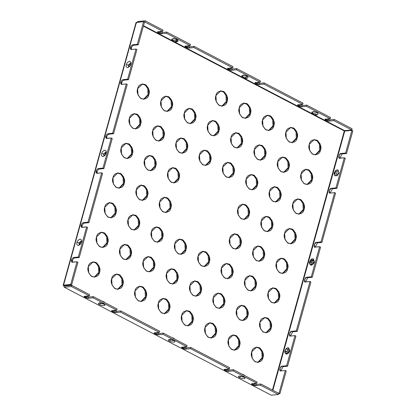 <?xml version="1.0" encoding="UTF-8"?>
<svg xmlns="http://www.w3.org/2000/svg" width="416" height="416" viewBox="0 0 416 416"><rect width="100%" height="100%" fill="white"/><g stroke="black" fill="none" stroke-linecap="round" stroke-linejoin="round"><path stroke-width="0.62" d="M132.787 44.782C131.758 45.032 130.993 45.874 130.494 47.315L131.425 47.798C131.924 46.358 132.694 45.516 133.718 45.271L132.787 44.782L137.285 44.346L138.221 44.834L144.508 22.162L143.572 21.674L137.285 44.346L143.572 21.674L144.508 22.162L138.221 44.834L133.718 45.271C132.694 45.516 131.924 46.358 131.425 47.798L131.487 49.525C130.525 49.473 130.198 48.734 130.494 47.315C130.993 45.874 131.758 45.032 132.787 44.782L133.718 45.271L138.221 44.834L137.285 44.346L132.787 44.782M98.462 168.553C97.432 168.802 96.668 169.645 96.169 171.085L97.1 171.574C97.604 170.134 98.368 169.286 99.393 169.042L98.462 168.553L102.96 168.116L103.896 168.605L112.247 138.492L111.311 138.003L102.96 168.116L111.311 138.003L106.813 138.44C105.867 138.388 105.539 137.649 105.836 136.23L106.766 136.718C107.266 135.278 108.03 134.436 109.06 134.186L108.129 133.697C107.099 133.947 106.335 134.789 105.836 136.23C106.335 134.789 107.099 133.947 108.129 133.697L112.627 133.26L113.563 133.749L127.239 84.432L126.303 83.944L112.627 133.26L126.303 83.944L121.805 84.38C120.858 84.323 120.536 83.59 120.827 82.17L121.758 82.654C122.262 81.214 123.027 80.371 124.051 80.127L123.12 79.638C122.091 79.888 121.326 80.73 120.827 82.17C121.326 80.73 122.091 79.888 123.12 79.638L127.618 79.201L128.554 79.69L136.906 49.577L135.97 49.088L127.618 79.201L135.97 49.088L131.472 49.525L135.97 49.088L136.906 49.577L128.554 79.69L124.051 80.127C123.027 80.371 122.262 81.214 121.758 82.654L121.82 84.38L126.303 83.944L127.239 84.432L113.563 133.749L109.06 134.186C108.03 134.436 107.266 135.278 106.766 136.718L106.829 138.44L106.766 136.718L105.836 136.23L106.283 138.346L111.311 138.003L112.247 138.492L103.896 168.605L99.393 169.042C98.368 169.286 97.604 170.134 97.1 171.574L97.162 173.295L97.1 171.574L96.169 171.085C96.668 169.645 97.432 168.802 98.462 168.553L99.393 169.042L103.896 168.605L102.96 168.116L98.462 168.553M83.47 222.617C82.441 222.862 81.676 223.704 81.177 225.144L82.108 225.633C82.607 224.193 83.372 223.35 84.401 223.101L83.47 222.617L87.968 222.18L88.904 222.664L102.58 173.347L101.644 172.858L87.968 222.18L101.644 172.858L97.146 173.295C96.2 173.243 95.872 172.505 96.169 171.085L96.616 173.202L101.644 172.858L102.58 173.347L88.904 222.664L84.401 223.101C83.372 223.35 82.607 224.193 82.108 225.633L82.17 227.354L82.108 225.633L81.177 225.144C81.676 223.704 82.441 222.862 83.47 222.617L84.401 223.101L88.904 222.664L87.968 222.18L83.47 222.617M73.804 257.473C72.774 257.717 72.01 258.56 71.51 260L72.441 260.489C72.946 259.048 73.71 258.206 74.734 257.956L73.804 257.473L78.302 257.036L79.238 257.52L87.589 227.406L86.653 226.923L78.302 257.036L86.653 226.923L82.155 227.36C81.208 227.302 80.881 226.564 81.177 225.144L81.624 227.266L86.653 226.923L87.589 227.406L79.238 257.52L74.734 257.956C73.71 258.206 72.946 259.048 72.441 260.489L72.504 262.21L72.441 260.489L71.51 260C72.01 258.56 72.774 257.717 73.804 257.473L74.734 257.956L79.238 257.52L78.302 257.036L73.804 257.473M315.229 154.924L319.68 150.238L319.368 144.18L317.122 140.92L313.742 139.625L317.122 140.92L319.368 144.18L319.68 150.238L315.229 154.924M307.008 184.574L311.459 179.884L311.147 173.826L308.901 170.57L305.521 169.27L308.901 170.57L311.147 173.826L311.459 179.884L307.008 184.574M298.787 214.219L303.233 209.534L302.926 203.476L300.674 200.216L297.3 198.921L300.674 200.216L302.926 203.476L303.233 209.534L298.787 214.219M290.566 243.864L295.012 239.179L294.705 233.121L292.453 229.861L289.078 228.566L292.453 229.861L294.705 233.121L295.012 239.179L290.566 243.864M282.339 273.515L286.79 268.824L286.484 262.766L284.232 259.511L280.857 258.211L284.232 259.511L286.484 262.766L286.79 268.824L282.339 273.515M274.118 303.16L278.569 298.475L278.257 292.417L276.011 289.156L272.636 287.862L276.011 289.156L278.257 292.417L278.569 298.475L274.118 303.16M265.897 332.81L270.348 328.12L270.036 322.062L267.79 318.802L264.415 317.507L267.79 318.802L270.036 322.062L270.348 328.12L265.897 332.81M257.676 362.456L262.127 357.765L261.815 351.707L259.568 348.452L256.188 347.152L259.568 348.452L261.815 351.707L262.127 357.765L257.676 362.456M291.881 142.745L296.332 138.055L296.02 131.997L293.774 128.742L290.399 127.442L293.774 128.742L296.02 131.997L296.332 138.055L291.881 142.745M283.66 172.39L288.111 167.705L287.799 161.647L285.553 158.387L282.173 157.092L285.553 158.387L287.799 161.647L288.111 167.705L283.66 172.39M275.439 202.041L279.89 197.35L279.578 191.292L277.332 188.032L273.952 186.737L277.332 188.032L279.578 191.292L279.89 197.35L275.439 202.041M267.218 231.686L271.669 226.996L271.357 220.938L269.11 217.682L265.73 216.388L269.11 217.682L271.357 220.938L271.669 226.996L267.218 231.686M258.996 261.331L263.442 256.646L263.136 250.588L260.884 247.328L257.509 246.033L260.884 247.328L263.136 250.588L263.442 256.646L258.996 261.331M250.775 290.982L255.221 286.291L254.914 280.233L252.663 276.978L249.288 275.678L252.663 276.978L254.914 280.233L255.221 286.291L250.775 290.982M242.549 320.627L247 315.942L246.693 309.884L244.442 306.623L241.067 305.328L244.442 306.623L246.693 309.884L247 315.942L242.549 320.627M234.328 350.277L238.779 345.587L238.467 339.529L236.22 336.268L232.846 334.974L236.22 336.268L238.467 339.529L238.779 345.587L234.328 350.277M268.533 130.562L272.984 125.876L272.678 119.818L270.426 116.558L267.051 115.263L270.426 116.558L272.678 119.818L272.984 125.876L268.533 130.562M260.312 160.212L264.763 155.522L264.456 149.464L262.205 146.208L258.83 144.908L262.205 146.208L264.456 149.464L264.763 155.522L260.312 160.212M252.091 189.857L256.542 185.172L256.23 179.114L253.984 175.854L250.609 174.559L253.984 175.854L256.23 179.114L256.542 185.172L252.091 189.857M243.87 219.508L248.321 214.817L248.009 208.759L245.762 205.499L242.388 204.204L245.762 205.499L248.009 208.759L248.321 214.817L243.87 219.508M235.648 249.153L240.1 244.462L239.788 238.404L237.541 235.149L234.161 233.849L237.541 235.149L239.788 238.404L240.1 244.462L235.648 249.153M227.427 278.798L231.878 274.113L231.566 268.055L229.32 264.794L225.94 263.5L229.32 264.794L231.566 268.055L231.878 274.113L227.427 278.798M219.206 308.448L223.652 303.758L223.345 297.7L221.094 294.44L217.719 293.145L221.094 294.44L223.345 297.7L223.652 303.758L219.206 308.448M210.985 338.094L215.431 333.403L215.124 327.345L212.872 324.09L209.498 322.795L212.872 324.09L215.124 327.345L215.431 333.403L210.985 338.094M245.19 118.383L249.642 113.693L249.33 107.635L247.078 104.38L243.703 103.08L247.078 104.38L249.33 107.635L249.642 113.693L245.19 118.383M236.969 148.028L241.415 143.343L241.108 137.285L238.857 134.025L235.482 132.73L238.857 134.025L241.108 137.285L241.415 143.343L236.969 148.028M228.743 177.679L233.194 172.988L232.887 166.93L230.636 163.675L227.261 162.375L230.636 163.675L232.887 166.93L233.194 172.988L228.743 177.679M204.079 266.62L208.53 261.929L208.218 255.871L205.972 252.616L202.597 251.316L205.972 252.616L208.218 255.871L208.53 261.929L204.079 266.62M195.858 296.265L200.309 291.58L199.997 285.522L197.751 282.261L194.371 280.966L197.751 282.261L199.997 285.522L200.309 291.58L195.858 296.265M187.637 325.915L192.088 321.225L191.776 315.167L189.53 311.906L186.15 310.612L189.53 311.906L191.776 315.167L192.088 321.225L187.637 325.915M221.842 106.2L226.294 101.514L225.982 95.456L223.735 92.196L220.355 90.901L223.735 92.196L225.982 95.456L226.294 101.514L221.842 106.2M213.621 135.85L218.072 131.16L217.76 125.102L215.514 121.846L212.134 120.546L215.514 121.846L217.76 125.102L218.072 131.16L213.621 135.85M205.4 165.495L209.851 160.81L209.539 154.752L207.293 151.492L203.913 150.197L207.293 151.492L209.539 154.752L209.851 160.81L205.4 165.495M180.731 254.436L185.182 249.751L184.876 243.693L182.624 240.432L179.249 239.138L182.624 240.432L184.876 243.693L185.182 249.751L180.731 254.436M172.51 284.086L176.961 279.396L176.649 273.338L174.403 270.083L171.028 268.783L174.403 270.083L176.649 273.338L176.961 279.396L172.51 284.086M164.289 313.732L168.74 309.046L168.428 302.988L166.182 299.728L162.807 298.433L166.182 299.728L168.428 302.988L168.74 309.046L164.289 313.732M190.273 123.666L194.724 118.981L194.412 112.923L192.166 109.663L188.791 108.368L192.166 109.663L194.412 112.923L194.724 118.981L190.273 123.666M182.052 153.317L186.503 148.626L186.191 142.568L183.945 139.313L180.565 138.013L183.945 139.313L186.191 142.568L186.503 148.626L182.052 153.317M173.831 182.962L178.282 178.277L177.97 172.219L175.724 168.958L172.344 167.664L175.724 168.958L177.97 172.219L178.282 178.277L173.831 182.962M165.61 212.607L170.061 207.922L169.749 201.864L167.502 198.604L164.122 197.309L167.502 198.604L169.749 201.864L170.061 207.922L165.61 212.607M157.388 242.258L161.834 237.567L161.528 231.509L159.276 228.254L155.901 226.954L159.276 228.254L161.528 231.509L161.834 237.567L157.388 242.258M149.167 271.903L153.613 267.218L153.306 261.16L151.055 257.899L147.68 256.604L151.055 257.899L153.306 261.16L153.613 267.218L149.167 271.903M140.941 301.553L145.392 296.863L145.085 290.805L142.834 287.544L139.459 286.25L142.834 287.544L145.085 290.805L145.392 296.863L140.941 301.553M166.925 111.488L171.376 106.798L171.07 100.74L168.818 97.484L165.443 96.184L168.818 97.484L171.07 100.74L171.376 106.798L166.925 111.488M158.704 141.133L163.155 136.448L162.848 130.39L160.597 127.13L157.222 125.835L160.597 127.13L162.848 130.39L163.155 136.448L158.704 141.133M150.483 170.784L154.934 166.093L154.622 160.035L152.376 156.775L149.001 155.48L152.376 156.775L154.622 160.035L154.934 166.093L150.483 170.784M142.262 200.429L146.713 195.738L146.401 189.68L144.154 186.425L140.78 185.13L144.154 186.425L146.401 189.68L146.713 195.738L142.262 200.429M134.04 230.074L138.492 225.389L138.18 219.331L135.933 216.07L132.553 214.776L135.933 216.07L138.18 219.331L138.492 225.389L134.04 230.074M125.819 259.724L130.27 255.034L129.958 248.976L127.712 245.721L124.332 244.421L127.712 245.721L129.958 248.976L130.27 255.034L125.819 259.724M117.598 289.37L122.044 284.684L121.737 278.626L119.486 275.366L116.111 274.071L119.486 275.366L121.737 278.626L122.044 284.684L117.598 289.37M143.582 99.304L148.034 94.619L147.722 88.561L145.47 85.301L142.095 84.006L145.47 85.301L147.722 88.561L148.034 94.619L143.582 99.304M135.361 128.955L139.807 124.264L139.5 118.206L137.249 114.951L133.874 113.651L137.249 114.951L139.5 118.206L139.807 124.264L135.361 128.955M127.135 158.6L131.586 153.915L131.279 147.857L129.028 144.596L125.653 143.302L129.028 144.596L131.279 147.857L131.586 153.915L127.135 158.6M118.914 188.25L123.365 183.56L123.058 177.502L120.806 174.242L117.432 172.947L120.806 174.242L123.058 177.502L123.365 183.56L118.914 188.25M110.692 217.896L115.144 213.205L114.832 207.147L112.585 203.892L109.21 202.592L112.585 203.892L114.832 207.147L115.144 213.205L110.692 217.896M102.471 247.541L106.922 242.856L106.61 236.798L104.364 233.537L100.989 232.242L104.364 233.537L106.61 236.798L106.922 242.856L102.471 247.541M94.25 277.191L98.701 272.501L98.389 266.443L96.143 263.182L92.763 261.888L96.143 263.182L98.389 266.443L98.701 272.501L94.25 277.191M64.298 287.238L271.227 395.2L64.298 287.238L63.539 285.142L70.699 284.45L76.986 261.778L77.922 262.262L71.635 284.939L63.684 285.854L71.635 284.939L70.699 284.45L71.635 284.939L77.922 262.262L76.986 261.778L70.699 284.45L63.539 285.142L64.298 287.238L71.453 286.541L71.786 285.355L89.638 294.668L71.786 285.355L64.626 286.052L71.786 285.355L71.453 286.541L89.31 295.854L84.204 296.582L88.546 298.241L88.873 297.055L85.368 296.239L88.873 297.055L93.371 296.618L93.044 297.804L116.761 310.175L111.649 310.903L115.991 312.562L116.324 311.376L112.814 310.56L116.324 311.376L120.822 310.939L120.494 312.125L159.328 332.389L154.222 333.112L158.564 334.776L158.891 333.59L155.386 332.769L158.891 333.59L163.394 333.154L163.067 334.339L186.779 346.71L181.672 347.433L186.014 349.092L186.342 347.906L186.014 349.092L190.512 348.655L190.84 347.474L229.679 367.734L190.84 347.474L186.342 347.906L182.837 347.09L186.342 347.906L190.84 347.474L190.512 348.655L229.351 368.919L224.24 369.647L228.587 371.306L228.914 370.12L228.587 371.306L233.085 370.869L233.412 369.684L257.124 382.054L233.412 369.684L228.914 370.12L225.404 369.304L228.914 370.12L233.412 369.684L233.085 370.869L256.797 383.24L251.69 383.968L256.032 385.627L256.36 384.441L256.032 385.627L260.53 385.19L260.858 384.004L256.36 384.441L252.855 383.625L256.36 384.441L260.858 384.004L260.53 385.19L256.032 385.627C254.753 386.162 249.688 383.521 252.299 383.677L256.797 383.24L233.085 370.869L228.587 371.306C227.308 371.842 222.243 369.2 224.848 369.356L229.351 368.919L190.512 348.655L186.014 349.092C184.735 349.627 179.67 346.986 182.276 347.147L186.779 346.71L163.067 334.339L158.564 334.776C157.284 335.306 152.225 332.665 154.83 332.826L159.328 332.389L120.494 312.125L115.991 312.562C114.712 313.097 109.652 310.456 112.258 310.612L116.761 310.175L93.044 297.804L88.546 298.241C87.266 298.776 82.202 296.135 84.812 296.291L89.31 295.854L71.453 286.541L64.298 287.238L271.227 395.2L278.387 394.503L260.53 385.19L278.387 394.503L278.715 393.318L260.858 384.004L278.715 393.318L278.387 394.503L271.227 395.2L270.66 394.904M169.442 341.052C168.121 340.444 168.017 339.934 169.13 339.524C171.215 339.628 172.791 339.992 173.857 340.626C175.172 341.234 175.276 341.744 174.169 342.155C172.084 342.056 170.508 341.687 169.442 341.052C170.508 341.687 172.084 342.056 174.169 342.155C175.276 341.744 175.172 341.234 173.857 340.626C172.791 339.992 171.215 339.628 169.13 339.524C168.017 339.934 168.121 340.444 169.442 341.052L170.711 339.758L169.442 341.052M240.729 376.293L243.22 376.938L240.729 376.293L239.46 377.588C238.144 376.979 238.04 376.47 239.148 376.059C241.233 376.158 242.809 376.527 243.875 377.156C245.196 377.77 245.3 378.279 244.187 378.69C242.102 378.586 240.526 378.222 239.46 377.588C240.526 378.222 242.102 378.586 244.187 378.69C245.3 378.279 245.196 377.77 243.875 377.156C242.809 376.527 241.233 376.158 239.148 376.059C238.04 376.47 238.144 376.979 239.46 377.588L240.562 376.199M100.688 303.228L103.184 303.872L100.688 303.228L99.419 304.522C98.103 303.914 97.999 303.404 99.107 302.994C101.197 303.092 102.773 303.462 103.839 304.096C105.154 304.704 105.258 305.214 104.151 305.625C102.06 305.526 100.485 305.157 99.419 304.522C100.485 305.157 102.06 305.526 104.151 305.625C105.258 305.214 105.154 304.704 103.839 304.096C102.773 303.462 101.197 303.092 99.107 302.994C97.999 303.404 98.103 303.914 99.419 304.522L100.521 303.134M93.371 296.618L117.088 308.989L93.371 296.618L88.873 297.055L88.546 298.241L93.044 297.804L93.371 296.618M120.822 310.939L159.661 331.204L120.822 310.939L116.324 311.376L115.991 312.562L120.494 312.125L120.822 310.939M163.394 333.154L187.106 345.524L163.394 333.154L158.891 333.59L158.564 334.776L163.067 334.339L163.394 333.154M329.727 119.886L334.23 119.449L352.082 128.762L334.23 119.449L333.897 120.635L329.399 121.072C328.12 121.607 323.06 118.966 325.666 119.122L330.164 118.685L306.452 106.314L301.954 106.751C300.674 107.286 295.61 104.645 298.22 104.801L302.718 104.364L263.879 84.105L259.381 84.542C258.102 85.072 253.037 82.436 255.648 82.592L260.146 82.155L236.434 69.784L231.93 70.221C230.651 70.751 225.592 68.115 228.197 68.271L232.7 67.834L193.861 47.57L189.358 48.006C188.079 48.542 183.019 45.9 185.624 46.056L190.128 45.62L166.41 33.249L161.912 33.686C160.633 34.221 155.574 31.58 158.179 31.736L162.677 31.299L144.825 21.986L144.274 22.038L144.825 21.986L162.677 31.299L163.004 30.113L145.153 20.8L163.004 30.113L162.677 31.299L157.57 32.027L161.912 33.686L162.24 32.5L166.743 32.063L190.455 44.434L166.743 32.063L166.41 33.249L190.128 45.62L190.455 44.434L190.128 45.62L185.016 46.348L189.358 48.006L189.691 46.821L194.189 46.384L233.028 66.648L194.189 46.384L193.861 47.57L232.7 67.834L233.028 66.648L232.7 67.834L227.588 68.557L231.93 70.221L232.263 69.035L236.761 68.598L260.473 80.969L236.761 68.598L236.434 69.784L260.146 82.155L260.473 80.969L260.146 82.155L255.039 82.878L259.381 84.542L259.709 83.356L264.207 82.919L303.046 103.178L264.207 82.919L263.879 84.105L302.718 104.364L303.046 103.178L302.718 104.364L297.612 105.092L301.954 106.751L302.281 105.565L306.779 105.128L330.491 117.499L306.779 105.128L306.452 106.314L330.164 118.685L330.491 117.499L330.164 118.685L325.057 119.413L329.399 121.072L329.727 119.886L326.222 119.07L329.727 119.886L329.399 121.072L333.897 120.635L351.754 129.948L333.897 120.635L334.23 119.449L329.727 119.886M137.992 21.497L145.153 20.8L144.825 21.986L145.153 20.8L137.992 21.497L136.9 22.318L137.992 21.497M158.735 31.684L162.24 32.5L158.735 31.684M186.181 46.004L189.691 46.821L186.181 46.004M228.753 68.214L232.263 69.035L228.753 68.214M256.204 82.534L259.709 83.356L256.204 82.534M298.776 104.749L302.281 105.565L298.776 104.749M143.515 25.735L344.594 130.645L351.754 129.948L352.082 128.762L351.754 129.948L344.594 130.645L344.308 130.962L351.905 130.369L352.841 130.858L351.905 130.369L345.618 153.041L346.549 153.53L352.841 130.858L346.549 153.53L342.051 153.967L339.82 158.22L342.051 153.967L346.549 153.53L345.618 153.041L351.905 130.369L344.744 131.061L272.865 390.265L344.744 131.061L344.308 130.962L272.454 390.052L344.308 130.962L143.406 26.14L344.308 130.962L344.594 130.645L143.515 25.735M172.864 40.113L173.467 41.231C171.496 40.456 174.621 40.149 175.77 41.007C177.741 41.782 174.616 42.084 173.467 41.231C174.616 42.084 177.741 41.782 175.77 41.007C174.621 40.149 171.496 40.456 173.467 41.231L171.787 39.068L174.252 38.787L177.206 39.541L173.68 38.475L171.772 39.218L173.68 38.475L177.206 39.541L177.939 40.992M317.247 112.601L318.074 114.02L317.247 112.601L313.721 111.54L311.813 112.284L313.721 111.54L317.247 112.601L318.136 113.88L317.247 112.601M242.887 76.648L243.485 77.761C241.514 76.986 244.639 76.684 245.788 77.537C247.759 78.312 244.639 78.614 243.485 77.761C244.639 78.614 247.759 78.312 245.788 77.537C244.639 76.684 241.514 76.986 243.485 77.761L241.81 75.598L244.27 75.317L247.224 76.071L243.698 75.005L241.795 75.754L243.698 75.005L247.224 76.071L248.056 77.49M256.797 383.24L257.124 382.054L256.797 383.24M229.351 368.919L229.679 367.734L229.351 368.919M186.779 346.71L187.106 345.524L186.779 346.71M159.328 332.389L159.661 331.204L159.328 332.389M116.761 310.175L117.088 308.989L116.761 310.175M89.31 295.854L89.638 294.668L89.31 295.854M345.238 158.272L344.302 157.784L335.951 187.897L336.887 188.386L345.238 158.272L336.887 188.386L332.384 188.822L330.153 193.076C327.959 194.106 329.742 187.678 331.453 188.334L335.951 187.897L344.302 157.784L339.804 158.22C337.626 159.25 339.409 152.823 341.12 153.478L345.618 153.041L341.12 153.478L342.051 153.967L341.12 153.478L339.097 155.293L339.274 158.127L344.302 157.784L345.238 158.272M319.644 246.698L311.293 276.812L312.229 277.3L320.58 247.187L319.644 246.698L315.146 247.135C312.967 248.17 314.751 241.743 316.462 242.393L320.96 241.956L321.89 242.445L335.572 193.128L334.636 192.639L320.96 241.956L334.636 192.639L330.138 193.076L334.636 192.639L335.572 193.128L321.89 242.445L317.392 242.882L315.162 247.135L317.392 242.882L321.89 242.445L320.96 241.956L316.462 242.393L317.392 242.882L316.462 242.393L314.439 244.208L314.616 247.042L319.644 246.698L320.58 247.187L312.229 277.3L307.726 277.737L305.495 281.991L307.726 277.737L312.229 277.3L311.293 276.812L319.644 246.698M297.232 331.36L310.913 282.043L309.977 281.554L296.301 330.876L297.232 331.36L292.734 331.796L290.498 336.05C288.309 337.085 290.092 330.658 291.798 331.313L296.301 330.876L309.977 281.554L305.479 281.991C303.3 283.026 305.084 276.593 306.795 277.248L311.293 276.812L306.795 277.248L307.726 277.737L306.795 277.248L304.772 279.063L304.949 281.897L309.977 281.554L310.913 282.043L297.232 331.36L296.301 330.876L291.798 331.313L292.734 331.796L297.232 331.36M287.57 366.215L295.916 336.102L294.986 335.618L286.634 365.732L287.57 366.215L283.067 366.652L280.836 370.906C278.642 371.94 280.426 365.513 282.136 366.168L286.634 365.732L294.986 335.618L290.488 336.055L294.986 335.618L295.916 336.102L287.57 366.215L286.634 365.732L282.136 366.168L283.067 366.652L287.57 366.215M279.963 393.63L286.255 370.958L285.319 370.474L279.032 393.146L279.963 393.63L278.481 393.198L279.032 393.146L285.319 370.474L280.821 370.906L285.319 370.474L286.255 370.958L279.963 393.63L278.59 393.765L279.963 393.63M136.557 23.078L136.417 22.37L143.572 21.674L136.037 22.547L63.159 285.324L63.539 285.142L136.417 22.37L63.539 285.142M339.061 172.942L337.23 175.791L334.62 175.458L337.23 175.791L339.061 172.942L337.459 170.009L339.061 172.942L335.083 175.916L339.061 172.942M288.142 347.838L289.744 350.776L287.914 353.626L285.303 353.288M311.761 259.485L314.402 261.862L312.572 264.706L309.962 264.373M64.475 285.631L64.969 286.016L64.501 285.771L64.626 286.052M88.317 266.578C88.93 263.047 91.452 261.648 95.888 262.387C99.559 265.881 100.771 269.225 99.518 272.423C98.904 275.948 96.377 277.347 91.941 276.614C88.275 273.12 87.064 269.776 88.317 266.578L88.712 272.854L91.156 276.115L94.661 277.17L99.518 272.423L99.122 266.141L96.678 262.886L93.174 261.83L88.317 266.578M96.538 236.928C97.152 233.402 99.674 232.003 104.109 232.736C107.78 236.231 108.992 239.58 107.739 242.772C107.125 246.303 104.603 247.702 100.168 246.964C96.496 243.469 95.285 240.126 96.538 236.928L96.933 243.209L99.377 246.47L102.882 247.52L107.739 242.772L107.344 236.496L104.9 233.236L101.395 232.185L96.538 236.928M104.759 207.282C105.373 203.752 107.9 202.358 112.33 203.091C116.002 206.586 117.213 209.929 115.96 213.127C115.346 216.658 112.824 218.052 108.389 217.318C104.718 213.824 103.506 210.48 104.759 207.282L105.154 213.559L107.598 216.819L111.103 217.875L115.96 213.127L115.565 206.851L113.121 203.59L109.616 202.535L104.759 207.282M112.98 177.637C113.594 174.106 116.121 172.708 120.557 173.446C124.223 176.94 125.434 180.284 124.181 183.482C123.568 187.008 121.046 188.406 116.61 187.673C112.939 184.179 111.727 180.83 112.98 177.637L113.376 183.914L115.82 187.174L119.324 188.224L124.181 183.482L123.786 177.2L121.342 173.94L117.837 172.89L112.98 177.637M121.202 147.987C121.815 144.461 124.342 143.062 128.778 143.796C132.449 147.29 133.656 150.639 132.408 153.832C131.789 157.362 129.267 158.761 124.831 158.023C121.16 154.528 119.954 151.185 121.202 147.987L121.602 154.268L124.041 157.529L127.551 158.579L132.408 153.832L132.007 147.555L129.568 144.295L126.058 143.239L121.202 147.987M129.423 118.342C130.036 114.811 132.564 113.417 136.999 114.15C140.67 117.645 141.877 120.988 140.629 124.186C140.015 127.717 137.488 129.111 133.052 128.378C129.381 124.883 128.175 121.54 129.423 118.342L129.823 124.618L132.262 127.878L135.772 128.934L140.629 124.186L140.228 117.91L137.79 114.65L134.28 113.594L129.423 118.342M137.644 88.691C138.263 85.166 140.785 83.767 145.22 84.505C148.892 87.994 150.098 91.343 148.85 94.541C148.236 98.067 145.709 99.466 141.274 98.727C137.602 95.238 136.396 91.889 137.644 88.691L138.044 94.973L140.483 98.233L143.993 99.284L148.85 94.541L148.45 88.26L146.011 84.999L142.506 83.949L137.644 88.691M111.66 278.756C112.273 275.231 114.8 273.832 119.236 274.565C122.907 278.06 124.114 281.408 122.866 284.601C122.252 288.132 119.725 289.531 115.289 288.792C111.618 285.298 110.412 281.954 111.66 278.756L112.06 285.038L114.499 288.298L118.009 289.349L122.866 284.601L122.465 278.325L120.026 275.064L116.516 274.009L111.66 278.756M119.881 249.111C120.5 245.58 123.022 244.187 127.457 244.92C131.128 248.414 132.34 251.758 131.087 254.956C130.473 258.487 127.946 259.88 123.51 259.147C119.844 255.653 118.633 252.309 119.881 249.111L120.281 255.388L122.725 258.648L126.23 259.704L131.087 254.956L130.686 248.68L128.248 245.419L124.743 244.364L119.881 249.111M128.107 219.461C128.721 215.935 131.243 214.536 135.678 215.275C139.35 218.764 140.561 222.113 139.308 225.311C138.694 228.836 136.167 230.235 131.732 229.497C128.066 226.008 126.854 222.659 128.107 219.461L128.502 225.742L130.946 229.003L134.451 230.053L139.308 225.311L138.913 219.029L136.469 215.769L132.964 214.718L128.107 219.461M136.328 189.816C136.942 186.285 139.464 184.891 143.9 185.624C147.571 189.119 148.782 192.462 147.529 195.66C146.916 199.191 144.394 200.585 139.958 199.852C136.287 196.357 135.075 193.014 136.328 189.816L136.724 196.092L139.168 199.352L142.672 200.408L147.529 195.66L147.134 189.384L144.69 186.124L141.185 185.068L136.328 189.816M144.55 160.17C145.163 156.64 147.69 155.241 152.121 155.979C155.792 159.474 157.004 162.817 155.75 166.015C155.137 169.541 152.615 170.94 148.179 170.206C144.508 166.712 143.296 163.363 144.55 160.17L144.945 166.447L147.389 169.707L150.894 170.763L155.75 166.015L155.355 159.734L152.911 156.473L149.406 155.423L144.55 160.17M152.771 130.52C153.384 126.994 155.912 125.596 160.347 126.329C164.013 129.823 165.225 133.172 163.972 136.365C163.358 139.896 160.836 141.294 156.4 140.556C152.729 137.062 151.518 133.718 152.771 130.52L153.166 136.802L155.61 140.062L159.115 141.112L163.972 136.365L163.576 130.088L161.132 126.828L157.628 125.778L152.771 130.52M160.992 100.875C161.606 97.344 164.133 95.95 168.568 96.684C172.24 100.178 173.446 103.522 172.198 106.72C171.579 110.25 169.057 111.644 164.622 110.911C160.95 107.416 159.744 104.073 160.992 100.875L161.392 107.151L163.831 110.412L167.336 111.467L172.198 106.72L171.798 100.443L169.359 97.183L165.849 96.127L160.992 100.875M135.008 290.94C135.621 287.409 138.148 286.01 142.584 286.749C146.25 290.243 147.462 293.587 146.214 296.785C145.595 300.31 143.073 301.709 138.637 300.976C134.966 297.482 133.754 294.133 135.008 290.94L135.408 297.216L137.847 300.477L141.352 301.532L146.214 296.785L145.813 290.503L143.369 287.243L139.864 286.192L135.008 290.94M143.229 261.29C143.842 257.764 146.37 256.365 150.805 257.098C154.476 260.593 155.683 263.942 154.435 267.134C153.821 270.665 151.294 272.064 146.858 271.326C143.187 267.831 141.981 264.488 143.229 261.29L143.629 267.571L146.068 270.832L149.578 271.882L154.435 267.134L154.034 260.858L151.596 257.598L148.086 256.547L143.229 261.29M151.45 231.644C152.064 228.114 154.591 226.72 159.026 227.453C162.698 230.948 163.904 234.291 162.656 237.489C162.042 241.02 159.515 242.414 155.08 241.68C151.408 238.186 150.202 234.842 151.45 231.644L151.85 237.921L154.289 241.181L157.799 242.237L162.656 237.489L162.256 231.213L159.817 227.952L156.307 226.897L151.45 231.644M159.671 201.999C160.29 198.468 162.812 197.07 167.248 197.808C170.919 201.302 172.125 204.646 170.877 207.844C170.264 211.37 167.736 212.768 163.301 212.035C159.635 208.541 158.423 205.192 159.671 201.999L160.072 208.276L162.51 211.536L166.02 212.586L170.877 207.844L170.477 201.562L168.038 198.302L164.533 197.252L159.671 201.999M167.898 172.349C168.511 168.823 171.033 167.424 175.469 168.158C179.14 171.652 180.352 174.996 179.098 178.194C178.485 181.724 175.958 183.123 171.522 182.385C167.856 178.89 166.644 175.547 167.898 172.349L168.293 178.63L170.737 181.886L174.242 182.941L179.098 178.194L178.703 171.917L176.259 168.657L172.754 167.601L167.898 172.349M176.119 142.704C176.732 139.173 179.254 137.779 183.69 138.512C187.361 142.007 188.573 145.35 187.32 148.548C186.706 152.079 184.184 153.473 179.748 152.74C176.077 149.245 174.866 145.902 176.119 142.704L176.514 148.98L178.958 152.24L182.463 153.296L187.32 148.548L186.924 142.272L184.48 139.012L180.976 137.956L176.119 142.704M184.34 113.053C184.954 109.528 187.481 108.129 191.911 108.867C195.582 112.356 196.794 115.705 195.541 118.903C194.927 122.429 192.405 123.828 187.97 123.089C184.298 119.6 183.087 116.251 184.34 113.053L184.735 119.335L187.179 122.595L190.684 123.646L195.541 118.903L195.146 112.622L192.702 109.361L189.197 108.311L184.34 113.053M158.356 303.118C158.969 299.593 161.491 298.194 165.927 298.927C169.598 302.422 170.81 305.765 169.556 308.963C168.943 312.494 166.421 313.893 161.985 313.154C158.314 309.66 157.102 306.316 158.356 303.118L158.751 309.395L161.195 312.655L164.7 313.711L169.556 308.963L169.161 302.687L166.717 299.426L163.212 298.371L158.356 303.118M166.577 273.473C167.19 269.942 169.718 268.544 174.153 269.282C177.819 272.776 179.031 276.12 177.778 279.318C177.164 282.849 174.642 284.242 170.206 283.509C166.535 280.015 165.324 276.671 166.577 273.473L166.972 279.75L169.416 283.01L172.921 284.066L177.778 279.318L177.382 273.042L174.938 269.781L171.434 268.726L166.577 273.473M174.798 243.823C175.412 240.297 177.939 238.898 182.374 239.637C186.04 243.126 187.252 246.475 185.999 249.668C185.385 253.198 182.863 254.597 178.428 253.859C174.756 250.37 173.545 247.021 174.798 243.823L175.198 250.104L177.637 253.365L181.142 254.415L185.999 249.668L185.604 243.391L183.16 240.131L179.655 239.08L174.798 243.823M199.462 154.882C200.08 151.356 202.602 149.958 207.038 150.691C210.709 154.185 211.916 157.534 210.668 160.727C210.054 164.258 207.527 165.656 203.091 164.918C199.42 161.424 198.214 158.08 199.462 154.882L199.862 161.164L202.301 164.424L205.811 165.474L210.668 160.727L210.267 154.45L207.828 151.19L204.324 150.14L199.462 154.882M207.688 125.237C208.302 121.706 210.824 120.312 215.259 121.046C218.93 124.54 220.142 127.884 218.889 131.082C218.275 134.612 215.748 136.006 211.312 135.273C207.646 131.778 206.435 128.435 207.688 125.237L208.083 131.513L210.527 134.774L214.032 135.829L218.889 131.082L218.494 124.805L216.05 121.545L212.545 120.489L207.688 125.237M215.909 95.592C216.523 92.061 219.045 90.662 223.48 91.4C227.152 94.895 228.363 98.238 227.11 101.436C226.496 104.962 223.974 106.361 219.539 105.628C215.868 102.133 214.656 98.784 215.909 95.592L216.304 101.868L218.748 105.128L222.253 106.179L227.11 101.436L226.715 95.155L224.271 91.894L220.766 90.844L215.909 95.592M181.704 315.302C182.317 311.771 184.839 310.372 189.275 311.111C192.946 314.605 194.158 317.949 192.904 321.147C192.291 324.672 189.764 326.071 185.328 325.338C181.662 321.844 180.45 318.495 181.704 315.302L182.099 321.578L184.543 324.839L188.048 325.889L192.904 321.147L192.504 314.865L190.065 311.605L186.56 310.554L181.704 315.302M189.925 285.652C190.538 282.126 193.06 280.727 197.496 281.46C201.167 284.955 202.379 288.304 201.126 291.496C200.512 295.027 197.985 296.426 193.549 295.688C189.883 292.193 188.672 288.85 189.925 285.652L190.32 291.933L192.764 295.194L196.269 296.244L201.126 291.496L200.73 285.22L198.286 281.96L194.782 280.904L189.925 285.652M198.146 256.006C198.76 252.476 201.282 251.082 205.717 251.815C209.388 255.31 210.6 258.653 209.347 261.851C208.733 265.382 206.211 266.776 201.776 266.042C198.104 262.548 196.893 259.204 198.146 256.006L198.541 262.283L200.985 265.543L204.49 266.599L209.347 261.851L208.952 255.575L206.508 252.314L203.003 251.259L198.146 256.006M222.81 167.066C223.423 163.535 225.95 162.136 230.386 162.874C234.057 166.369 235.264 169.712 234.016 172.91C233.397 176.436 230.875 177.835 226.439 177.102C222.768 173.607 221.562 170.264 222.81 167.066L223.21 173.342L225.649 176.602L229.159 177.658L234.016 172.91L233.615 166.634L231.176 163.374L227.666 162.318L222.81 167.066M231.031 137.415C231.644 133.89 234.172 132.491 238.607 133.224C242.278 136.718 243.485 140.067 242.237 143.26C241.623 146.791 239.096 148.19 234.66 147.451C230.989 143.957 229.783 140.613 231.031 137.415L231.431 143.697L233.87 146.957L237.38 148.008L242.237 143.26L241.836 136.984L239.398 133.723L235.888 132.673L231.031 137.415M239.252 107.77C239.871 104.239 242.393 102.846 246.828 103.579C250.5 107.073 251.706 110.417 250.458 113.615C249.844 117.146 247.317 118.539 242.882 117.806C239.21 114.312 238.004 110.968 239.252 107.77L239.652 114.046L242.091 117.307L245.601 118.362L250.458 113.615L250.058 107.338L247.619 104.078L244.114 103.022L239.252 107.77M205.046 327.48C205.66 323.95 208.187 322.556 212.623 323.289C216.294 326.784 217.5 330.127 216.252 333.325C215.639 336.856 213.112 338.25 208.676 337.516C205.005 334.022 203.798 330.678 205.046 327.48L205.447 333.757L207.886 337.017L211.396 338.073L216.252 333.325L215.852 327.049L213.413 323.788L209.903 322.733L205.046 327.48M213.268 297.835C213.881 294.304 216.408 292.906 220.844 293.644C224.515 297.138 225.722 300.482 224.474 303.68C223.86 307.206 221.333 308.604 216.897 307.871C213.226 304.377 212.02 301.033 213.268 297.835L213.668 304.112L216.107 307.372L219.617 308.428L224.474 303.68L224.073 297.398L221.634 294.143L218.124 293.088L213.268 297.835M221.489 268.185C222.108 264.659 224.63 263.26 229.065 263.994C232.736 267.488 233.948 270.837 232.695 274.03C232.081 277.56 229.554 278.959 225.118 278.221C221.452 274.726 220.241 271.383 221.489 268.185L221.889 274.466L224.333 277.727L227.838 278.777L232.695 274.03L232.294 267.753L229.856 264.493L226.351 263.442L221.489 268.185M229.715 238.54C230.329 235.009 232.851 233.615 237.286 234.348C240.958 237.843 242.169 241.186 240.916 244.384C240.302 247.915 237.775 249.309 233.34 248.576C229.674 245.081 228.462 241.738 229.715 238.54L230.11 244.816L232.554 248.076L236.059 249.132L240.916 244.384L240.521 238.108L238.077 234.848L234.572 233.792L229.715 238.54M237.936 208.894C238.55 205.364 241.072 203.965 245.508 204.703C249.179 208.198 250.39 211.541 249.137 214.739C248.524 218.265 246.002 219.664 241.566 218.93C237.895 215.436 236.683 212.087 237.936 208.894L238.332 215.171L240.776 218.431L244.28 219.482L249.137 214.739L248.742 208.458L246.298 205.197L242.793 204.147L237.936 208.894M246.158 179.244C246.771 175.718 249.298 174.32 253.729 175.053C257.4 178.547 258.612 181.896 257.358 185.089C256.745 188.62 254.223 190.018 249.787 189.28C246.116 185.786 244.904 182.442 246.158 179.244L246.553 185.526L248.997 188.786L252.502 189.836L257.358 185.089L256.963 178.812L254.519 175.552L251.014 174.496L246.158 179.244M254.379 149.599C254.992 146.068 257.52 144.674 261.955 145.408C265.621 148.902 266.833 152.246 265.58 155.444C264.966 158.974 262.444 160.368 258.008 159.635C254.337 156.14 253.126 152.797 254.379 149.599L254.774 155.875L257.218 159.136L260.723 160.191L265.58 155.444L265.184 149.167L262.74 145.907L259.236 144.851L254.379 149.599M262.6 119.948C263.214 116.423 265.741 115.024 270.176 115.762C273.848 119.252 275.054 122.6 273.806 125.798C273.187 129.324 270.665 130.723 266.23 129.984C262.558 126.495 261.352 123.146 262.6 119.948L263 126.23L265.439 129.49L268.944 130.541L273.806 125.798L273.406 119.517L270.967 116.256L267.457 115.206L262.6 119.948M228.394 339.664C229.008 336.133 231.535 334.734 235.971 335.473C239.637 338.967 240.848 342.311 239.595 345.509C238.982 349.034 236.46 350.433 232.024 349.7C228.353 346.206 227.141 342.857 228.394 339.664L228.79 345.94L231.234 349.201L234.738 350.251L239.595 345.509L239.2 339.227L236.756 335.967L233.251 334.916L228.394 339.664M236.616 310.014C237.229 306.488 239.756 305.089 244.192 305.822C247.858 309.317 249.07 312.666 247.822 315.858C247.203 319.389 244.681 320.788 240.245 320.05C236.574 316.555 235.362 313.212 236.616 310.014L237.016 316.295L239.455 319.556L242.96 320.606L247.822 315.858L247.421 309.582L244.977 306.322L241.472 305.266L236.616 310.014M244.837 280.368C245.45 276.838 247.978 275.444 252.413 276.177C256.084 279.672 257.291 283.015 256.043 286.213C255.429 289.744 252.902 291.138 248.466 290.404C244.795 286.91 243.589 283.566 244.837 280.368L245.237 286.645L247.676 289.905L251.186 290.961L256.043 286.213L255.642 279.937L253.204 276.676L249.694 275.621L244.837 280.368M253.058 250.718C253.672 247.192 256.199 245.794 260.634 246.532C264.306 250.021 265.512 253.37 264.264 256.568C263.65 260.094 261.123 261.492 256.688 260.754C253.016 257.265 251.81 253.916 253.058 250.718L253.458 257L255.897 260.26L259.407 261.31L264.264 256.568L263.864 250.286L261.425 247.026L257.915 245.976L253.058 250.718M261.279 221.073C261.898 217.542 264.42 216.148 268.856 216.882C272.527 220.376 273.733 223.72 272.485 226.918C271.872 230.448 269.344 231.842 264.909 231.109C261.238 227.614 260.031 224.271 261.279 221.073L261.68 227.349L264.118 230.61L267.628 231.665L272.485 226.918L272.085 220.641L269.646 217.381L266.141 216.325L261.279 221.073M269.506 191.428C270.119 187.897 272.641 186.498 277.077 187.236C280.748 190.731 281.96 194.074 280.706 197.272C280.093 200.798 277.566 202.197 273.13 201.464C269.464 197.969 268.252 194.62 269.506 191.428L269.901 197.704L272.345 200.964L275.85 202.02L280.706 197.272L280.311 190.991L277.867 187.73L274.362 186.68L269.506 191.428M277.727 161.777C278.34 158.252 280.862 156.853 285.298 157.586C288.969 161.08 290.181 164.429 288.928 167.622C288.314 171.153 285.792 172.552 281.356 171.813C277.685 168.319 276.474 164.975 277.727 161.777L278.122 168.059L280.566 171.319L284.071 172.37L288.928 167.622L288.532 161.346L286.088 158.085L282.584 157.035L277.727 161.777M285.948 132.132C286.562 128.601 289.089 127.208 293.519 127.941C297.19 131.435 298.402 134.779 297.149 137.977C296.535 141.508 294.013 142.901 289.578 142.168C285.906 138.674 284.695 135.33 285.948 132.132L286.343 138.408L288.787 141.669L292.292 142.724L297.149 137.977L296.754 131.7L294.31 128.44L290.805 127.384L285.948 132.132M251.742 351.842C252.356 348.312 254.878 346.918 259.314 347.651C262.985 351.146 264.196 354.489 262.943 357.687C262.33 361.218 259.802 362.612 255.372 361.878C251.701 358.384 250.489 355.04 251.742 351.842L252.138 358.119L254.582 361.379L258.086 362.435L262.943 357.687L262.548 351.411L260.104 348.15L256.599 347.095L251.742 351.842M259.964 322.197C260.577 318.666 263.099 317.268 267.535 318.006C271.206 321.5 272.418 324.844 271.164 328.042C270.551 331.568 268.029 332.966 263.593 332.233C259.922 328.739 258.71 325.39 259.964 322.197L260.359 328.474L262.803 331.734L266.308 332.79L271.164 328.042L270.769 321.76L268.325 318.5L264.82 317.45L259.964 322.197M268.185 292.547C268.798 289.021 271.326 287.622 275.761 288.356C279.427 291.85 280.639 295.199 279.386 298.392C278.772 301.922 276.25 303.321 271.814 302.583C268.143 299.088 266.932 295.745 268.185 292.547L268.58 298.828L271.024 302.089L274.529 303.139L279.386 298.392L278.99 292.115L276.546 288.855L273.042 287.804L268.185 292.547M276.406 262.902C277.02 259.371 279.547 257.977 283.982 258.71C287.648 262.205 288.86 265.548 287.607 268.746C286.993 272.277 284.471 273.671 280.036 272.938C276.364 269.443 275.153 266.1 276.406 262.902L276.806 269.178L279.245 272.438L282.75 273.494L287.607 268.746L287.212 262.47L284.768 259.21L281.263 258.154L276.406 262.902M284.627 233.256C285.241 229.726 287.768 228.327 292.204 229.065C295.875 232.56 297.081 235.903 295.833 239.101C295.22 242.627 292.692 244.026 288.257 243.292C284.586 239.798 283.379 236.449 284.627 233.256L285.028 239.533L287.466 242.793L290.976 243.844L295.833 239.101L295.433 232.82L292.994 229.559L289.484 228.509L284.627 233.256M292.848 203.606C293.462 200.08 295.989 198.682 300.425 199.415C304.096 202.909 305.302 206.253 304.054 209.451C303.441 212.982 300.914 214.38 296.478 213.642C292.807 210.148 291.6 206.804 292.848 203.606L293.249 209.888L295.688 213.143L299.198 214.198L304.054 209.451L303.654 203.174L301.215 199.914L297.705 198.858L292.848 203.606M301.07 173.961C301.688 170.43 304.21 169.036 308.646 169.77C312.317 173.264 313.524 176.608 312.276 179.806C311.662 183.336 309.135 184.73 304.699 183.997C301.028 180.502 299.822 177.159 301.07 173.961L301.47 180.237L303.909 183.498L307.419 184.553L312.276 179.806L311.875 173.529L309.436 170.269L305.932 169.213L301.07 173.961M309.296 144.31C309.91 140.785 312.432 139.386 316.867 140.124C320.538 143.614 321.75 146.962 320.497 150.16C319.883 153.686 317.356 155.085 312.92 154.346C309.254 150.857 308.043 147.508 309.296 144.31L309.691 150.592L312.135 153.852L315.64 154.903L320.497 150.16L320.102 143.879L317.658 140.618L314.153 139.568L309.296 144.31M76.986 261.778L72.488 262.215C71.542 262.158 71.214 261.42 71.51 260L71.958 262.116L76.986 261.778M126.313 64.678C126.61 63.175 127.639 62.036 129.412 61.261C130.837 61.729 131.279 62.722 130.733 64.246C130.437 65.749 129.407 66.888 127.634 67.662C126.209 67.2 125.767 66.201 126.313 64.678C125.767 66.201 126.209 67.2 127.634 67.662C129.407 66.888 130.437 65.749 130.733 64.246C131.279 62.722 130.837 61.729 129.412 61.261C127.639 62.036 126.61 63.175 126.313 64.678L128.196 65.083L130.437 63.206L128.196 65.083L126.313 64.678M79.316 244.603L80.397 243.636C81.224 241.592 81.463 240.718 81.11 241.015L78.879 242.913L79.269 244.582L78.879 242.913L76.996 242.507C77.293 241.01 78.322 239.871 80.096 239.096C81.52 239.559 81.962 240.557 81.416 242.081C81.12 243.584 80.09 244.722 78.317 245.497C76.892 245.029 76.45 244.036 76.996 242.507C76.45 244.036 76.892 245.029 78.317 245.497C80.09 244.722 81.12 243.584 81.416 242.081C81.962 240.557 81.52 239.559 80.096 239.096C78.322 239.871 77.293 241.01 76.996 242.507L78.879 242.913L81.12 241.041M101.655 153.592C101.951 152.095 102.981 150.956 104.754 150.176C106.179 150.644 106.621 151.637 106.075 153.166C105.778 154.664 104.749 155.802 102.976 156.582C101.551 156.114 101.109 155.121 101.655 153.592C101.109 155.121 101.551 156.114 102.976 156.582C104.749 155.802 105.778 154.664 106.075 153.166C106.621 151.637 106.179 150.644 104.754 150.176C102.981 150.956 101.951 152.095 101.655 153.592L103.537 153.998L105.778 152.121L103.537 153.998L101.655 153.592M105.836 152.37L103.787 154.05L104.161 155.574L103.787 154.05L105.836 152.37M103.927 155.667L103.537 153.998L103.927 155.667M80.096 244.452L79.128 242.965L81.177 241.285L79.128 242.965L79.503 244.488M130.494 63.456L128.445 65.135L128.82 66.654L128.445 65.135L130.494 63.456M128.586 66.752L128.196 65.083L128.586 66.752M309.972 261.628C309.01 263.65 312.135 263.344 312.276 261.404C313.232 259.381 310.107 259.683 309.972 261.628C310.107 259.683 313.232 259.381 312.276 261.404C312.135 263.344 309.01 263.65 309.972 261.628L309.618 261.794L309.972 261.628M309.988 262.288C309.442 263.817 309.884 264.81 311.308 265.273C313.076 264.498 314.111 263.359 314.402 261.862L313.446 259.043L314.158 261.81L310.424 264.836L314.402 261.862L312.801 258.924M309.982 262.21L311.267 259.932M285.308 350.542C284.352 352.565 287.477 352.264 287.617 350.319C288.574 348.296 285.449 348.598 285.308 350.542C285.449 348.598 288.574 348.296 287.617 350.319C287.477 352.264 284.352 352.565 285.308 350.542L284.96 350.709L285.308 350.542M285.329 351.203C284.783 352.732 285.225 353.725 286.65 354.193C288.418 353.418 289.453 352.279 289.744 350.776L288.787 347.963L289.5 350.724L285.766 353.751L289.744 350.776L286.645 348.832M334.63 172.708C333.668 174.73 336.794 174.429 336.934 172.484C337.891 170.461 334.771 170.768 334.63 172.708C334.771 170.768 337.891 170.461 336.934 172.484C336.794 174.429 333.668 174.73 334.63 172.708L334.277 172.874L334.63 172.708M338.104 170.128L338.816 172.89L338.104 170.128C336.752 169.442 335.478 170.357 334.277 172.874C333.866 174.091 334.136 175.105 335.083 175.916M171.387 339.815L172.401 340.096L171.387 339.815M173.202 340.402L170.711 339.758L173.202 340.402M173.508 338.182L174.127 338.754L173.508 338.182M241.41 376.345L242.419 376.626L241.41 376.345M243.526 374.712L244.15 375.284L243.526 374.712M101.369 303.285L102.383 303.566L101.369 303.285M103.49 301.647L104.109 302.219L103.49 301.647M245.606 77.449L247.224 76.071L248.118 77.35L247.057 76.242L244.27 75.317L241.81 75.598C241.821 76.622 242.278 77.324 243.178 77.709L243.485 77.761L243.178 77.709C245.612 78.868 247.26 78.754 248.118 77.35M312.905 113.178L313.503 114.291C314.657 115.149 317.782 114.842 315.812 114.067C314.657 113.214 311.532 113.516 313.503 114.291C311.532 113.516 314.657 113.214 315.812 114.067C317.782 114.842 314.657 115.149 313.503 114.291L311.828 112.133L314.288 111.852L317.08 112.772L314.288 111.852L311.828 112.133C311.839 113.152 312.296 113.854 313.201 114.239C315.63 115.404 317.278 115.284 318.136 113.88M175.583 40.914L177.206 39.541L178.1 40.815L177.039 39.707L174.252 38.787L171.787 39.068C171.798 40.092 172.255 40.794 173.16 41.174L173.467 41.231L173.16 41.174C175.594 42.338 177.237 42.219 178.1 40.815L175.552 40.898M128.554 79.69L127.618 79.201L123.12 79.638L124.051 80.127L128.554 79.69M121.758 82.654L120.827 82.17L121.274 84.287L121.805 84.38L121.758 82.654M335.951 187.897L331.453 188.334L332.384 188.822L336.887 188.386L335.951 187.897M331.453 188.334L329.43 190.148L329.607 192.982L330.138 193.076L332.384 188.822L331.453 188.334M113.563 133.749L112.627 133.26L108.129 133.697L109.06 134.186L113.563 133.749M280.836 370.906L283.067 366.652L282.136 366.168L280.114 367.978L280.29 370.812L280.821 370.906M290.498 336.05L292.734 331.796L291.798 331.313L289.78 333.128L289.957 335.962L290.488 336.055M131.425 47.798L130.494 47.315L130.941 49.431L131.472 49.525L131.425 47.798M162.24 32.5L161.912 33.686L166.41 33.249L166.743 32.063L162.24 32.5M189.691 46.821L189.358 48.006L193.861 47.57L194.189 46.384L189.691 46.821M232.263 69.035L231.93 70.221L236.434 69.784L236.761 68.598L232.263 69.035M306.779 105.128L302.281 105.565L301.954 106.751L306.452 106.314L306.779 105.128M264.207 82.919L259.709 83.356L259.381 84.542L263.879 84.105L264.207 82.919M105.82 152.152L105.768 152.1C106.122 151.804 105.882 152.672 105.056 154.716L103.974 155.683M130.478 63.232L130.426 63.185C130.78 62.884 130.541 63.757 129.714 65.801L128.632 66.768M310.856 262.137L312.286 260.307M313.446 259.043C312.094 258.357 310.82 259.272 309.618 261.794C309.208 263.006 309.478 264.02 310.424 264.836M286.14 352.076L286.198 351.052M288.787 347.963C287.435 347.277 286.161 348.192 284.96 350.709C284.549 351.92 284.82 352.934 285.766 353.751M334.599 173.748L336.05 170.971M170.061 339.082L169.52 339.654L173.961 340.678M171.902 337.589L173.815 338.234L174.923 339.165M239.772 376.043L243.979 377.213M241.92 374.119L243.833 374.764L244.941 375.7M100.043 302.546L99.502 303.118L103.938 304.148M101.878 301.059L103.792 301.704L104.905 302.635M177.185 39.785L177.455 39.759"/></g></svg>
